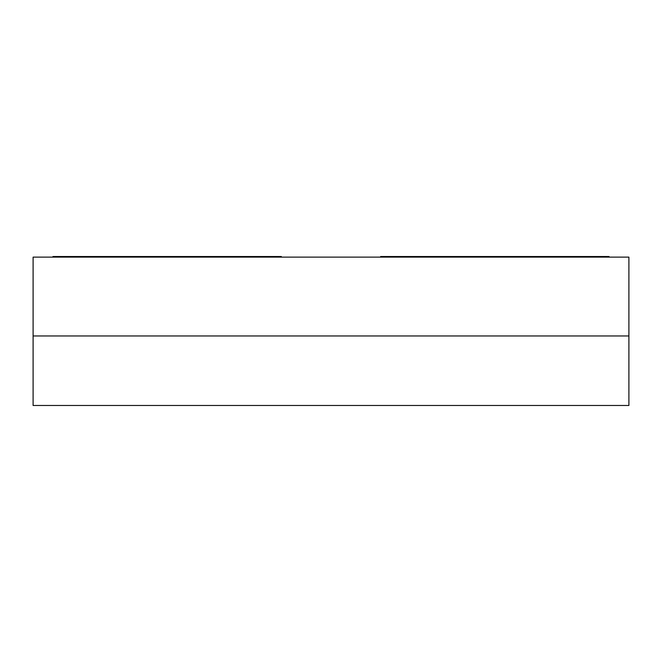 <?xml version="1.0" encoding="UTF-8"?>
<svg xmlns="http://www.w3.org/2000/svg" width="662" height="662" viewBox="0 0 662 662"><rect width="100%" height="100%" fill="white"/><g stroke="black" fill="none" stroke-linecap="round" stroke-linejoin="round"><path stroke-width="0.99" d="M628.9 335.965L628.9 405.475L33.1 405.475L33.1 335.965L628.9 335.965L33.1 335.965L33.1 405.475L628.9 405.475L628.9 257.121L628.9 335.965L33.1 335.965L33.1 257.121L628.9 257.121L33.1 257.121L33.1 335.965L628.9 335.965M380.65 256.525L380.65 257.121L380.65 256.525L400.51 256.525L400.51 257.121L400.51 256.525L589.18 256.525L589.18 257.121L589.18 256.525L380.65 256.525M609.04 256.525L589.18 256.525L609.04 256.525L609.04 257.121L609.04 256.525M281.35 257.121L281.35 256.525L281.35 257.121M52.96 256.525L52.96 257.121L52.96 256.525L72.82 256.525L52.96 256.525M72.82 257.121L72.82 256.525L281.35 256.525L72.82 256.525L72.82 257.121"/></g></svg>
